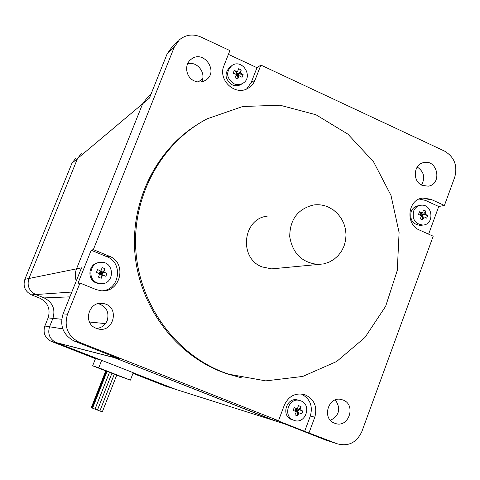 <?xml version="1.0" encoding="UTF-8"?>
<svg xmlns="http://www.w3.org/2000/svg" width="480" height="480" viewBox="0 0 480 480"><rect width="100%" height="100%" fill="white"/><g stroke="black" fill="none" stroke-linecap="round" stroke-linejoin="round"><path stroke-width="0.72" d="M273.33 268.812L274.956 268.56M266.118 216.432L264.684 216.696M276.132 268.452L271.686 268.872L262.056 266.904C238.536 258.288 242.676 218.586 267.264 216.156M275.772 421.05L114.144 357.6L120.198 359.16L74.736 341.262L78.528 341.904C67.572 335.652 63.906 326.418 67.524 314.202L79.986 283.026L77.988 283.26L91.2 250.224L93.342 249.612L174.264 47.148L179.436 39.768C185.85 34.608 192.978 33.678 200.826 36.972L229.896 50.586L223.944 65.7C217.59 79.836 235.104 96.312 247.872 88.356C251.178 86.484 253.56 83.742 255.012 80.13L251.178 82.572L256.98 67.698L260.874 65.088L444.468 151.056C454.338 156.96 457.77 165.66 454.752 177.156L444.414 205.464L438.744 206.496L428.628 234.156M109.806 355.068L113.556 357.354L109.806 355.068M67.524 314.202L63.078 313.908L81.516 267.84L76.512 268.854C74.976 272.844 74.892 276.87 76.272 280.932C74.892 276.87 74.976 272.844 76.512 268.854L142.656 103.758L147.72 97.08L142.656 103.758L149.46 98.04L167.094 53.976L174.264 47.148M228.414 54.348L256.98 67.698M444.414 205.464L430.776 199.242L422.724 198.054C407.652 199.362 405.078 224.472 419.472 230.052L433.194 236.202L361.872 431.538C356.562 442.758 348.276 446.82 337.002 443.73L304.656 431.322L310.344 415.98C313.05 405.828 309.972 398.472 301.11 393.906M63.078 313.908C59.55 325.8 63.12 334.782 73.788 340.86L74.736 341.262M98.358 303.624C106.434 306.516 109.398 312.15 107.244 320.544C105.198 325.176 101.676 327.816 96.684 328.458M178.278 40.884L172.14 46.782L167.094 53.976M187.626 63.792C197.184 60.9 206.604 73.14 201.558 81.834M417.222 167.01C424.02 171.696 425.46 177.708 421.536 185.052M105.744 370.896L92.658 365.79L95.514 358.554L100.374 359.952L56.364 342.708L114.144 357.6L273.846 420.444L284.16 423.708L325.818 440.106L337.002 443.73M335.328 399.942C341.052 408.558 339.438 415.362 330.498 420.354M246.654 88.962L251.178 82.572M260.874 65.088L255.012 80.13M438.744 206.496L425.226 200.346L419.202 199.026M304.656 431.322L274.422 419.412L278.514 420.696L284.346 405.102C288.654 396.048 295.428 392.55 304.656 394.614C314.178 398.97 317.562 406.506 314.802 417.216L309.054 432.726M93.342 249.612L109.152 256.158C127.932 262.926 120.264 293.862 100.524 290.676L95.892 289.488L79.986 283.026M278.514 420.696L79.506 342.318M96.264 328.302C82.158 323.412 88.842 300.168 103.344 303.546C120.696 306.192 113.514 334.56 96.972 328.554L96.264 328.302M194.28 80.91C185.79 77.412 183.9 64.428 191.136 59.298C203.502 49.056 219.372 71.826 205.728 80.142C202.134 82.362 198.318 82.62 194.28 80.91M334.572 423.168C321.048 418.452 328.752 394.956 342.198 399.768C356.886 403.692 348.966 429.066 334.824 423.264L334.572 423.168M422.142 185.352C412.218 181.398 413.412 164.202 423.714 162.588C437.742 159.06 442.506 184.386 428.16 186.186L422.142 185.352M241.35 377.772L227.058 373.842L220.518 371.43C174.288 353.028 139.494 305.814 134.934 253.494C130.386 201.168 156.54 149.04 198.96 123.498M102.558 290.79C119.922 289.362 123.252 262.578 106.836 256.698L91.2 250.224M222.042 371.76C174.336 352.794 138.9 303.216 135.762 249.108C132.6 194.994 162.054 142.308 207.198 118.794L242.742 106.5L279.99 105.204L315.966 114.756L347.922 134.166L373.536 161.772L390.996 195.402L399.096 232.53L397.284 270.42L385.65 306.288L364.968 337.464L336.654 361.512L302.73 376.446L265.746 380.874L228.612 374.178L222.042 371.76M99.534 273.66L100.8 273.066L101.928 275.046L101.238 278.268L98.37 277.098L99.798 273.768L96.402 272.43L97.554 269.544L103.068 272.172L103.806 272.052L106.986 273.414L105.84 276.3L102.66 274.938L101.928 275.046L103.068 272.172L106.986 273.414M97.554 269.544L103.068 272.172L100.8 273.066L100.218 270.996L99.21 273.528M100.278 274.374L101.37 271.626M99.588 272.568L102.222 273.648L101.928 275.046L99.654 274.116M100.944 270.876L102.162 267.582L105.018 268.758L102.222 273.648M102.66 274.938L101.238 278.268M105.018 268.758L103.806 272.052M97.35 282.9C86.97 279.252 89.826 262.218 100.782 262.308C115.14 261.264 114.864 285.174 100.53 283.65L97.35 282.9M101.868 283.662L99.528 283.752L96.366 283.002C86.652 279.594 88.368 263.772 98.556 262.644M425.94 211.14L423.276 214.464L422.298 217.128L424.098 216.828L422.718 219.936L420.228 218.814L421.608 215.7L418.494 214.452L419.478 211.782L422.586 213.03L423.456 210.012L425.94 211.14L425.076 214.158L423.276 214.464L422.118 215.91L422.718 219.936M420.18 215.034L420.882 215.352L423.276 214.464L420.798 213.348L420.882 215.352L422.118 215.91M421.218 216.636L422.298 217.128L421.458 216.072M420.15 215.1L420.798 213.348L422.586 213.03M419.478 211.782L421.368 214.02L427.668 215.49L426.69 218.154L424.098 216.828M425.076 214.158L427.668 215.49M421.368 214.02L420.864 215.394M413.544 211.278C414.942 207.852 417.354 205.854 420.786 205.278C432.606 203.298 435.012 224.442 423.036 225.048C415.272 224.142 412.104 219.552 413.544 211.278M421.596 225.264L420.576 225.42C412.836 224.52 409.686 219.954 411.12 211.722C412.512 208.308 414.918 206.316 418.332 205.746L419.79 205.47M295.116 411.186L296.292 410.274L297.612 412.338L297.618 415.902L294.978 414.858L296.376 411.678L293.148 410.418L294.192 407.604L302.886 411.066L301.842 413.874L297.612 412.338L298.656 409.536L302.886 411.066M294.192 407.604L298.656 409.536L296.292 410.274L296.022 408.492L295.032 411.15M295.848 411.474L296.814 408.876M295.482 409.95L297.606 410.796L297.612 412.338L296.316 411.828M297.426 408.864L298.428 405.588L301.062 406.638L297.606 410.796M299.016 412.728L297.618 415.902M301.062 406.638L300.066 409.914M293.652 420.186L293.604 420.168C282.072 416.094 289.038 396.276 300.402 400.734C312.624 404.418 305.4 425.322 293.652 420.186M293.274 420.072L291.696 419.598C280.218 415.542 287.148 395.82 298.464 400.26L298.806 400.344M236.232 75.036L236.688 74.898L237.942 76.572L237.744 79.014L235.05 77.766L236.448 74.508L233.184 73.188L234.258 70.452L236.328 72.606L239.01 73.848L240.216 73.02L243.126 74.574L242.058 77.304L239.142 75.756L237.942 76.572L239.01 73.848L243.126 74.574M234.258 70.452L237.522 71.772L236.328 72.606L237.222 73.536L239.01 73.848L236.688 74.898L236.328 72.606L235.704 74.19M236.322 75.828L237.222 73.536M236.352 74.742L238.026 75.516L237.942 76.572L235.968 75.66M237.522 71.772L238.584 68.748L241.272 70.002L238.026 75.516M239.142 75.756L237.744 79.014M241.272 70.002L240.216 73.02M233.82 83.73C226.302 78.096 225.66 72.03 231.894 65.532C242.496 58.056 254.058 77.382 242.622 83.412C239.808 84.942 236.874 85.044 233.82 83.73M241.806 83.946L240.954 84.504C238.152 86.022 235.23 86.13 232.188 84.816C224.706 79.218 224.07 73.182 230.274 66.714L231.132 66.084M175.866 389.43L133.224 372.828L174.432 388.974L165.882 386.274L133.002 373.392M62.784 328.89L49.548 326.778C47.478 333.768 49.608 339.018 55.932 342.528L56.364 342.708L55.932 342.528C49.608 339.018 47.478 333.768 49.548 326.778L52.914 318.39C55.596 309.168 52.68 302.34 44.166 297.912C52.68 302.34 55.596 309.168 52.914 318.39L61.71 319.26M69.906 296.844L44.166 297.912L35.76 294.546C29.082 291.072 26.796 285.726 28.902 278.508C26.796 285.726 29.082 291.072 35.76 294.546L71.832 292.038M24.858 279.33L28.902 278.508L77.508 158.526L81.246 153.63L77.508 158.526L142.656 103.758L76.512 268.854L28.902 278.508L77.508 158.526L71.946 163.206L24.858 279.33C22.812 286.308 25.026 291.48 31.5 294.846L39.63 298.098C47.88 302.382 50.706 308.988 48.102 317.91L44.844 326.028C42.84 332.79 44.898 337.872 51.024 341.268L95.46 358.686M116.7 375.168L130.362 380.142L98.736 367.8L101.682 360.33L133.266 372.708L130.362 380.142M75.57 158.46L71.946 163.206M51.444 341.436L56.364 342.708L101.682 360.33M92.658 365.79L98.736 367.8M39.63 298.098L44.166 297.912L35.76 294.546L31.5 294.846M44.844 326.028L49.548 326.778L52.914 318.39L48.102 317.91M95.04 409.122L97.464 410.052L111.972 373.104L114.378 374.046L99.882 410.97L114.354 374.04L116.778 374.982L102.3 411.894L97.446 410.04L111.972 373.104L107.118 371.22L92.58 408.18L95.04 409.128L109.566 372.168L95.04 409.128M95.022 409.116L109.548 372.162M107.112 371.232L105.792 370.776L91.344 407.49L91.77 407.682M92.598 408.138L92.166 407.946L106.674 371.07M92.184 407.91L91.758 407.718L106.236 370.92M328.374 207.084C323.526 204.96 318.516 204.276 313.344 205.026C297.72 209.016 289.842 219.582 289.722 236.724C292.698 253.632 302.232 262.872 318.324 264.45L323.826 263.868L329.094 262.164L333.918 259.404L338.118 255.696L341.544 251.184L344.064 246.042L345.582 240.468L346.038 234.672L345.426 228.87L343.758 223.29L341.106 218.136L337.566 213.606L333.264 209.874L328.374 207.084M430.776 199.242L425.226 200.346M314.802 417.216L310.344 415.98M109.152 256.158L106.836 256.698M273.846 420.444L174.432 388.974M89.526 322.032L105.498 323.616M119.496 358.884L51.024 341.268M150.942 94.338L147.72 97.08M422.724 198.054L421.062 198.39M304.656 394.614L301.962 394.002M98.754 303.546L103.344 303.546M190.296 60.012L191.136 59.298M340.476 399.39L342.198 399.768M422.61 162.888L423.714 162.588M227.058 373.842L228.612 374.178M73.788 340.86L78.528 341.904M100.53 283.65L99.528 283.752M423.036 225.048L420.576 225.42M293.604 420.168L291.696 419.598M242.622 83.412L240.954 84.504M198.27 81.984L202.662 78.666M271.686 268.872L318.324 264.45"/></g></svg>
